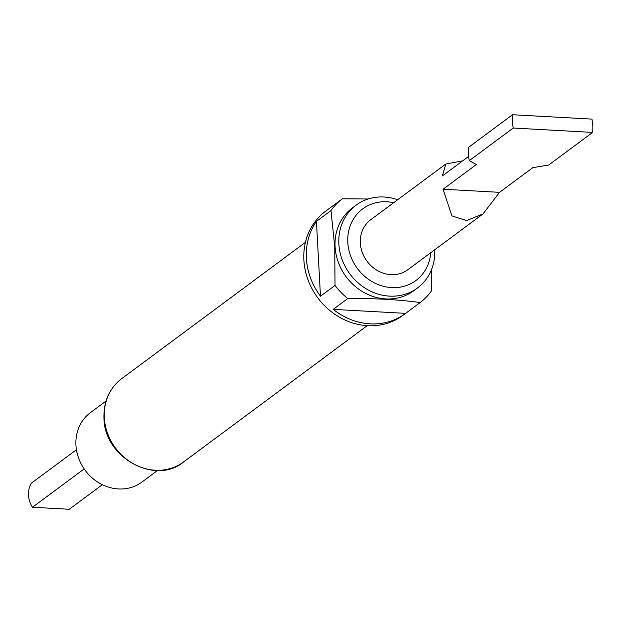 <?xml version="1.0" encoding="UTF-8"?>
<svg xmlns="http://www.w3.org/2000/svg" width="624" height="624" viewBox="0 0 624 624"><rect width="100%" height="100%" fill="white"/><g stroke="black" fill="none" stroke-linecap="round" stroke-linejoin="round"><path stroke-width="0.94" d="M468.616 156.445L442.361 175.921L445.832 164.011L370.765 219.703A31.122 27.76 53.4 0 0 360.36 243.103A31.122 27.76 53.4 0 0 377.738 270.715A31.122 27.76 53.4 0 0 407.862 269.701L482.929 214.001L466.612 220.561L451.948 215.912L443.079 189.228L476.362 164.533L469.287 160.641L513.248 128.029L592.644 132.405A43.228 38.555 53.4 0 0 592.8 125.783A43.228 38.555 53.4 0 0 591.919 119.106L512.522 114.722A43.228 38.555 53.4 0 0 513.248 128.029M445.832 164.011L462.618 160.891M592.644 132.405L548.683 165.025L532.826 167.653L499.543 192.34L482.929 214.001M102.367 484.7L69.241 509.278L32.495 507.25L84.17 468.913M393.666 202.714A44.616 39.796 53.4 0 0 347.81 242.408A44.616 39.796 53.4 0 0 388.853 287.352A44.616 39.796 53.4 0 0 430.755 252.712M434.764 249.733A51.527 45.958 -126.6 0 1 417.511 287.953A51.527 45.958 -126.6 0 1 367.645 289.637A51.527 45.958 -126.6 0 1 338.863 243.922A51.527 45.958 -126.6 0 1 356.101 205.179A51.527 45.958 -126.6 0 1 397.675 199.742M417.511 287.953L413.743 290.745A51.527 45.958 -126.6 0 1 363.878 292.43A51.527 45.958 -126.6 0 1 335.096 246.714A51.527 45.958 -126.6 0 1 352.334 207.979L356.101 205.179M335.041 285.418L334.729 246.73L330.993 210.584L316.423 221.395A64.849 57.837 53.4 0 0 306.384 258.141A64.849 57.837 53.4 0 0 320.479 296.228L335.041 285.418A64.849 57.837 -126.6 0 0 347.786 298.553L333.216 309.364A64.849 57.837 53.4 0 0 405.35 313.552A64.849 57.837 53.4 0 0 405.608 313.357L420.17 302.554C398.408 299.559 374.275 298.233 347.786 298.553M431.777 268.905L431.558 290.745A64.849 57.837 -126.6 0 1 420.17 302.554M405.35 313.552L402.839 315.416A64.849 57.837 -126.6 0 1 340.088 317.538A64.849 57.837 -126.6 0 1 303.872 260.005A64.849 57.837 -126.6 0 1 325.556 211.263L328.068 209.399A64.849 57.837 53.4 0 0 327.811 209.586L342.381 198.783L368.168 199.001M106.018 401.06L90.394 412.651A43.228 38.555 53.4 0 0 75.941 445.154A43.228 38.555 53.4 0 0 100.082 483.506A43.228 38.555 53.4 0 0 141.913 482.087L157.537 470.496M330.993 210.584A64.849 57.837 -126.6 0 1 342.381 198.783M316.423 221.395L320.479 296.228M333.216 309.364L405.608 313.357M76.432 449.748L31.2 483.304A23.345 20.818 53.4 0 0 32.495 507.25M512.522 114.722L468.569 147.334A43.228 38.555 53.4 0 0 469.287 160.641M443.079 189.228L499.543 192.34M104.317 417.682A51.878 46.27 53.4 0 0 133.286 463.71A51.878 46.27 53.4 0 0 183.487 462.01C155.852 485.511 104.208 457.969 103.958 418.228C103.506 401.404 109.403 388.222 121.664 378.682A51.878 46.27 53.4 0 0 104.317 417.682M367.24 325.673L183.487 462.01M305.417 242.354L121.664 378.682"/></g></svg>
